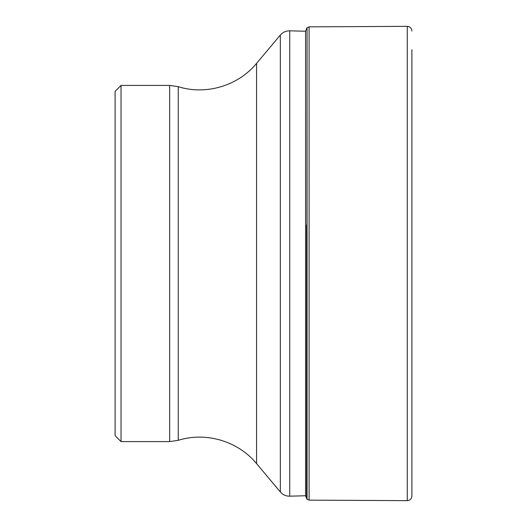 <?xml version="1.0" encoding="UTF-8"?>
<svg xmlns="http://www.w3.org/2000/svg" width="527" height="527" viewBox="0 0 527 527"><rect width="100%" height="100%" fill="white"/><g stroke="black" fill="none" stroke-linecap="round" stroke-linejoin="round"><path stroke-width="0.79" d="M121.032 85.414L121.032 441.586L169.654 441.586L169.654 85.414L121.032 85.414L115.097 91.349L115.097 435.651L121.032 441.586M306.609 224.917L306.609 498.496L305.581 495.762L305.581 31.238L289.731 30.823L289.731 496.177C285.957 496.197 282.821 494.781 280.331 491.941L280.331 35.059L256.583 63.359L256.583 463.641L280.331 491.941M307.05 499.247L307.05 27.753L309.099 26.857L309.099 500.143L307.05 499.247L306.609 498.496L306.609 302.083M309.099 26.857L407.259 26.35L407.259 500.65C410.078 500.367 411.633 498.812 411.903 495.986L411.903 49.729M169.654 85.414L178.251 86.685L178.251 440.315L169.654 441.586M307.05 27.753L306.833 498.964M309.099 500.143L407.259 500.65M407.259 26.35C410.078 26.633 411.633 28.188 411.903 31.014M178.251 86.685C205.938 95.433 238.184 85.835 256.583 63.359M178.251 440.315C205.938 431.567 238.184 441.165 256.583 463.641M289.731 30.823C285.957 30.803 282.821 32.219 280.331 35.059M305.581 495.762L289.731 496.177M306.833 28.036L305.581 31.238"/></g></svg>

